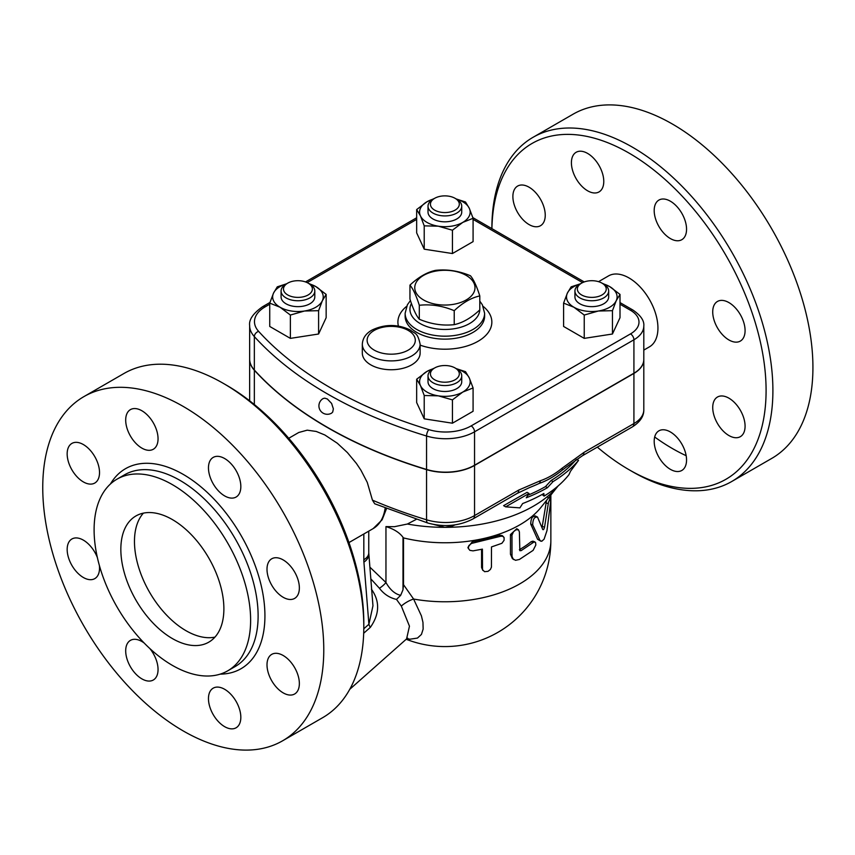 <?xml version="1.0" encoding="UTF-8"?>
<svg xmlns="http://www.w3.org/2000/svg" width="855" height="855" viewBox="0 0 855 855"><rect width="100%" height="100%" fill="white"/><g stroke="black" fill="none" stroke-linecap="round" stroke-linejoin="round"><path stroke-width="1.28" d="M409.951 285.121L409.951 299.079C413.061 308.879 416.182 315.602 419.303 319.246C430.941 324.12 442.591 325.926 454.229 324.654C462.747 322.805 471.276 317.889 479.794 309.884L479.794 295.926C471.276 297.764 462.747 302.691 454.229 310.686C442.591 305.812 430.941 304.006 419.303 305.278C416.182 295.488 413.061 288.766 409.951 285.121C418.469 277.116 426.987 272.2 435.516 270.362C447.154 269.079 458.793 270.885 470.442 275.759C473.552 279.403 476.673 286.126 479.794 295.926M466.157 275.374A30.107 17.378 0 0 0 415.787 283.176A30.107 17.378 0 0 0 452.658 304.466A30.107 17.378 0 0 0 466.157 275.374M419.303 319.246L419.303 305.278M454.229 324.654L454.229 310.686M533.039 137.313L573.064 114.207A198.713 114.73 60 0 1 672.415 124.05A198.713 114.73 60 0 1 802.225 299.143A198.713 114.73 60 0 1 771.776 458.387L731.752 481.493A198.713 114.73 -120 0 0 762.2 322.25A198.713 114.73 -120 0 0 632.39 147.156A198.713 114.73 -120 0 0 533.028 137.313A198.713 114.73 -120 0 0 491.882 228.274L491.882 228.616M686.17 455.704A198.713 114.73 60 0 1 654.684 437.012M491.914 228.638A193.893 111.952 60 0 1 628.981 153.056A193.893 111.952 60 0 1 766.091 390.532A193.893 111.952 60 0 1 628.981 469.684A193.893 111.952 60 0 1 597.335 447.133M628.981 469.684L632.39 471.65A198.713 114.73 -120 0 0 731.752 481.493M598.543 281.669L608.514 275.909A40.944 23.641 60 0 1 649.458 299.549A40.944 23.641 60 0 1 649.458 346.831L643.804 350.101M670.373 201.203A22.882 13.21 60 0 1 685.325 221.37A22.882 13.21 60 0 1 681.809 239.699A22.882 13.21 60 0 1 670.373 238.566A22.882 13.21 60 0 1 655.422 218.41A22.882 13.21 60 0 1 658.927 200.07A22.882 13.21 60 0 1 670.373 201.203M740.345 314.661A22.882 13.21 60 0 1 740.345 341.081A22.882 13.21 60 0 1 717.463 327.871A22.882 13.21 60 0 1 717.463 301.452A22.882 13.21 60 0 1 740.345 314.661M745.079 426.185A22.882 13.21 60 0 1 740.345 436.67A22.882 13.21 60 0 1 722.71 430.535A22.882 13.21 60 0 1 712.728 407.504A22.882 13.21 60 0 1 717.463 397.03A22.882 13.21 60 0 1 735.097 403.165A22.882 13.21 60 0 1 745.079 426.185M681.809 470.464A22.882 13.21 60 0 1 658.927 457.243A22.882 13.21 60 0 1 658.927 430.824A22.882 13.21 60 0 1 681.809 444.034A22.882 13.21 60 0 1 681.809 470.464M512.882 196.554A22.882 13.21 60 0 1 517.628 186.069A22.882 13.21 60 0 1 535.262 192.204A22.882 13.21 60 0 1 545.244 215.236A22.882 13.21 60 0 1 540.51 225.709A22.882 13.21 60 0 1 522.875 219.575A22.882 13.21 60 0 1 512.882 196.554M576.152 152.275A22.882 13.21 60 0 1 599.034 165.496A22.882 13.21 60 0 1 599.034 191.915A22.882 13.21 60 0 1 576.152 178.706A22.882 13.21 60 0 1 576.152 152.275M172.357 484.625A110.68 63.901 60 0 1 244.669 582.159A110.68 63.901 60 0 1 227.697 670.844A110.68 63.901 60 0 1 117.017 606.943A110.68 63.901 60 0 1 117.028 479.153A110.68 63.901 60 0 1 172.357 484.625M183.259 406.456A198.713 114.73 60 0 1 313.08 581.56A198.713 114.73 60 0 1 282.62 740.793A198.713 114.73 60 0 1 83.908 626.074A198.713 114.73 60 0 1 83.908 396.613A198.713 114.73 60 0 1 183.259 406.456M224.651 495.911A22.882 13.21 60 0 1 209.699 475.743A22.882 13.21 60 0 1 213.205 457.404A22.882 13.21 60 0 1 224.651 458.537A22.882 13.21 60 0 1 239.603 478.704A22.882 13.21 60 0 1 236.087 497.044A22.882 13.21 60 0 1 224.651 495.911M271.74 585.205A22.882 13.21 60 0 1 271.74 558.785A22.882 13.21 60 0 1 294.622 571.995A22.882 13.21 60 0 1 294.622 598.414A22.882 13.21 60 0 1 271.74 585.205M267.006 664.837A22.882 13.21 60 0 1 271.74 654.364A22.882 13.21 60 0 1 289.375 660.498A22.882 13.21 60 0 1 299.357 683.53A22.882 13.21 60 0 1 294.622 694.004A22.882 13.21 60 0 1 276.988 687.869A22.882 13.21 60 0 1 267.006 664.837M213.205 688.157A22.882 13.21 60 0 1 236.087 701.367A22.882 13.21 60 0 1 236.087 727.797A22.882 13.21 60 0 1 213.205 714.588A22.882 13.21 60 0 1 213.205 688.157M149.892 648.592A22.882 13.21 60 0 1 153.312 680.003A22.882 13.21 60 0 1 141.877 678.87A22.882 13.21 60 0 1 126.925 658.703A22.882 13.21 60 0 1 130.43 640.374A22.882 13.21 60 0 1 141.877 641.507A22.882 13.21 60 0 1 144.153 643.003M99.362 565.422A22.882 13.21 60 0 1 94.787 578.621A22.882 13.21 60 0 1 71.906 565.412A22.882 13.21 60 0 1 71.906 538.992A22.882 13.21 60 0 1 94.787 552.202A22.882 13.21 60 0 1 97.395 557.663M99.522 472.569A22.882 13.21 60 0 1 94.787 483.043A22.882 13.21 60 0 1 77.153 476.908A22.882 13.21 60 0 1 67.16 453.887A22.882 13.21 60 0 1 71.906 443.414A22.882 13.21 60 0 1 89.54 449.538A22.882 13.21 60 0 1 99.522 472.569M153.312 449.249A22.882 13.21 60 0 1 130.43 436.039A22.882 13.21 60 0 1 130.43 409.62A22.882 13.21 60 0 1 153.312 422.83A22.882 13.21 60 0 1 153.312 449.249M83.908 396.613L123.932 373.507A198.713 114.73 60 0 1 223.283 383.35A198.713 114.73 60 0 1 223.294 383.35A198.713 114.73 60 0 1 363.803 626.726A198.713 114.73 60 0 1 322.645 717.687L282.62 740.793M363.803 626.726L363.803 622.793A193.893 111.952 -120 0 0 226.693 385.316L223.283 383.35M226.693 385.316L223.294 383.35M172.357 638.557A72.857 42.066 60 0 1 124.766 574.346A72.857 42.066 60 0 1 135.924 515.96A72.857 42.066 60 0 1 208.791 558.026A72.857 42.066 60 0 1 208.791 642.158A72.857 42.066 60 0 1 172.357 638.557M143.383 513.139A72.857 42.066 -120 0 0 140.455 572.732A72.857 42.066 -120 0 0 185.984 630.691A72.857 42.066 -120 0 0 214.958 637.114M580.246 283.924A25.287 14.599 0 0 0 567.367 293.137A25.287 14.599 0 0 0 573.919 307.234A25.287 14.599 0 0 0 598.34 311.017A25.287 14.599 0 0 0 616.231 300.693A25.287 14.599 0 0 0 609.679 286.585A25.287 14.599 0 0 0 603.374 283.935M608.664 291.01L608.664 296.909A16.865 9.736 180 0 1 591.799 306.646A16.865 9.736 180 0 1 574.934 296.909L574.934 291.01A16.865 9.736 0 0 0 591.799 300.746A16.865 9.736 0 0 0 608.664 291.01A16.865 9.736 0 0 0 603.726 284.127L602.016 283.144A14.45 8.347 180 0 1 602.016 294.943A14.45 8.347 180 0 1 581.582 294.943A14.45 8.347 180 0 1 581.582 283.144A14.45 8.347 180 0 1 602.016 283.144M602.273 283.294L609.679 286.585L620.003 294.398L616.231 300.693L612.447 310.675L598.34 311.017L584.243 315.046L573.919 307.234L563.595 303.119L567.367 293.137L571.151 286.831L580.577 283.753M433.293 368.762A25.287 14.599 0 0 0 426.987 371.412A25.287 14.599 0 0 0 420.446 385.52L416.663 379.225L426.987 371.412L434.393 368.12M456.1 368.58L465.515 371.668L469.299 377.963L473.082 387.946L462.758 392.071L452.434 399.873L438.326 395.844L424.219 395.512L420.446 385.52A25.287 14.599 0 0 0 438.326 395.844A25.287 14.599 0 0 0 462.758 392.071A25.287 14.599 0 0 0 469.299 377.963A25.287 14.599 0 0 0 456.431 368.751M461.732 375.837L461.732 381.747A16.865 9.736 180 0 1 444.867 391.472A16.865 9.736 180 0 1 428.013 381.747L428.013 375.837A16.865 9.736 0 0 0 444.867 385.573A16.865 9.736 0 0 0 461.732 375.837A16.865 9.736 0 0 0 456.794 368.954L455.084 367.971A14.45 8.347 180 0 1 455.084 379.77A14.45 8.347 180 0 1 434.65 379.77A14.45 8.347 180 0 1 434.65 367.971A14.45 8.347 180 0 1 455.084 367.971L456.794 368.954M579.872 284.127L581.582 283.144L579.872 284.127A16.865 9.736 0 0 0 574.934 291.01M434.65 367.971L432.951 368.954A16.865 9.736 0 0 0 428.013 375.837M287.718 283.144L286.019 284.127A16.865 9.736 0 0 0 281.081 291.01A16.865 9.736 0 0 0 291.491 300.009A16.865 9.736 0 0 0 309.863 297.893A16.865 9.736 0 0 0 314.8 291.01A16.865 9.736 0 0 0 309.863 284.127L308.163 283.144A14.45 8.347 180 0 1 308.163 294.943A14.45 8.347 180 0 1 287.718 294.943A14.45 8.347 180 0 1 287.718 283.144A14.45 8.347 180 0 1 308.163 283.144M314.8 291.01L314.8 296.909A16.865 9.736 180 0 1 309.863 303.792A16.865 9.736 180 0 1 291.491 305.908A16.865 9.736 180 0 1 281.081 296.909L281.081 291.01M308.42 283.294L315.826 286.585A25.287 14.599 0 0 0 309.521 283.935M326.15 294.398L322.367 300.693A25.287 14.599 0 0 0 315.826 286.585L326.15 294.398L326.15 317.718L318.594 334.006L318.594 310.675L304.487 311.017A25.287 14.599 0 0 0 322.367 300.693L318.594 310.675M286.361 283.935A25.287 14.599 0 0 0 273.514 293.137L277.287 286.831L286.649 283.764M280.055 307.234L269.731 303.119L273.514 293.137A25.287 14.599 0 0 0 280.055 307.234A25.287 14.599 0 0 0 304.487 311.017L290.379 315.046L280.055 307.234M612.447 310.675L612.447 334.006L620.003 317.718L620.003 294.398M612.447 334.006L584.243 338.377L584.243 315.046M473.082 387.946L473.082 411.276L452.434 423.204L452.434 399.873M452.434 423.204L424.219 418.832L424.219 395.512M424.219 418.832L416.663 402.555L416.663 379.225M318.594 334.006L290.379 338.377L269.731 326.45L269.731 303.119M290.379 338.377L290.379 315.046M584.243 338.377L563.595 326.45L563.595 303.119M434.65 210.116A14.45 8.347 180 0 1 434.65 198.317A14.45 8.347 180 0 1 455.084 198.317A14.45 8.347 180 0 1 455.084 210.116A14.45 8.347 180 0 1 434.65 210.116M434.65 198.317L432.951 199.3A16.865 9.736 0 0 0 428.013 206.183A16.865 9.736 0 0 0 432.951 213.066A16.865 9.736 0 0 0 451.322 215.182A16.865 9.736 0 0 0 461.732 206.183A16.865 9.736 0 0 0 456.794 199.3L455.084 198.317M461.732 206.183L461.732 212.083A16.865 9.736 180 0 1 451.322 221.082A16.865 9.736 180 0 1 432.951 218.966A16.865 9.736 180 0 1 428.013 212.083L428.013 206.183M456.164 198.937L465.515 202.004L469.299 208.31L473.082 218.292L462.758 222.407A25.287 14.599 0 0 0 469.299 208.31A25.287 14.599 0 0 0 456.452 199.108M452.434 230.219L438.326 226.19A25.287 14.599 0 0 0 462.758 222.407L452.434 230.219L452.434 253.54L424.219 249.179L424.219 225.848L420.446 215.866A25.287 14.599 0 0 0 438.326 226.19L424.219 225.848M433.293 199.108A25.287 14.599 0 0 0 426.987 201.759L434.393 198.467M416.663 209.561L426.987 201.759A25.287 14.599 0 0 0 420.446 215.866L416.663 209.561L416.663 232.891L424.219 249.179M452.434 253.54L473.082 241.623L473.082 218.292M643.804 359.549A33.719 19.473 180 0 1 643.804 359.645A33.719 19.473 180 0 1 633.918 373.421L474.546 465.43A40.944 23.641 180 0 1 426.56 469.652A409.47 236.407 180 0 1 254.341 370.226A40.944 23.641 180 0 1 249.649 359.239A40.944 23.641 180 0 1 249.649 359.132M420.126 344.212L420.126 353.062A28.899 16.683 180 0 1 391.216 369.745A28.899 16.683 180 0 1 362.317 353.062L362.317 344.212A28.899 16.683 0 0 0 370.781 356.011A28.899 16.683 0 0 0 402.278 359.624A28.899 16.683 0 0 0 420.126 344.212C417.464 331.601 414.675 334.113 410.432 330.073C397.746 324.024 385.017 323.981 372.224 329.955C365.993 333.343 362.691 338.088 362.317 344.212M249.649 325.605A40.944 23.641 0 0 0 254.341 336.592A4.82 3.484 -42.3 0 1 258.616 331.366A36.134 20.862 180 0 1 265.05 306.924A4.82 2.779 60 0 0 262.645 306.688C253.112 313.411 248.784 319.717 249.649 325.605L249.649 359.036A40.944 23.641 0 0 0 254.341 370.023A409.47 236.407 0 0 0 426.56 469.448A40.944 23.641 0 0 0 474.546 465.238L633.918 373.218A33.719 19.473 0 0 0 643.804 359.453L643.804 326.022C644.392 320.785 640.769 315.463 632.924 310.044A4.82 2.779 -60 0 0 630.52 310.29A28.899 16.683 180 0 1 630.52 333.888A4.82 2.779 60 0 1 633.918 339.788A33.719 19.473 0 0 0 643.804 326.022M323.179 398.537L324.772 398.163L327.347 398.986L331.612 403.432L333.365 408.872L332.713 412.035L331.612 413.136A8.432 8.432 0 0 1 320.048 410.079A8.432 8.432 0 0 1 323.179 398.537M455.138 524.852L451.889 526.199L444.867 527.343L433.902 524.5M416.267 519.38L407.386 524.029A125.247 72.312 0 0 0 444.867 527.343A125.247 72.312 0 0 0 558.112 485.929M517.243 493.378A7.225 4.168 -120 0 0 518.739 490.065L474.546 515.586A7.225 4.168 60 0 1 473.05 518.889L517.243 493.378L529.747 487.478A150.544 86.911 0 0 0 539.313 483.385C546.944 480.734 554.542 476.342 562.098 470.229A150.544 86.911 0 0 0 566.245 467.108L582.405 455.758A7.225 4.168 60 0 1 582.394 455.758L632.422 426.869C640.16 421.921 643.954 416.225 643.804 409.802A33.719 19.473 180 0 1 633.918 423.567A7.225 4.168 60 0 1 632.422 426.869M527.909 495.216A142.325 82.166 0 0 0 545.511 486.581L551.101 480.51A146.12 84.356 0 0 0 575.885 459.926M544.079 496.124A136.191 78.628 0 0 0 569.013 474.589L570.477 471.287L578.514 460.407A148.834 85.928 180 0 1 553.025 481.622L547.435 487.692A145.04 83.737 180 0 1 526.285 497.792L529.01 493.463L505.647 506.844L519.904 507.87L522.64 503.552A139.985 80.819 0 0 0 543.855 493.495L544.079 496.124L542.113 494.489M505.647 506.844L503.606 505.658L527.054 492.33L529.01 493.463M547.435 487.692L545.511 486.581M553.025 481.622L551.101 480.51M578.514 460.407L576.708 459.37M537.581 517.19C534.471 516.57 532.847 519.135 532.686 524.906L540.093 540.627L541.813 541.236L544.111 539.152L546.976 530.624L550.609 501.992L550.246 497.941L548.483 502.387L544.55 527.118C543.972 529.352 543.363 530.132 542.733 529.448L537.506 517.04L534.867 515.789M540.937 541.247L537.581 539.259L530.741 524.083C530.891 518.322 532.483 515.779 535.519 516.473M542.038 527.685L546.537 500.421M473.018 550.866L469.865 550.353L468.294 548.237L468.871 545.554L471.479 543.438L500.859 536.203L502.729 536.299L504.087 537.528L504.087 540.296L501.906 543.299L491.475 546.933L491.443 567.122L490.375 569.494L488.013 571.343L484.571 571.674L482.519 569.676L482.402 549.145L473.018 550.866M468.433 548.718L467.92 547.382L472.388 541.653A105.977 61.186 0 0 0 498.935 535.187L502.195 535.572L503.52 536.769M482.861 570.424L481.568 567.506L481.568 549.316M519.391 531.938L518.504 529.833L515.982 529.801L513.545 531.714L511.974 535.134L512.006 556.327L513.107 558.946L515.533 560.303L519.391 559.469L533.114 550.364L535.818 545.041L535.615 542.583L534.119 541.931L521.165 550.62L519.84 550.695L519.391 531.938M513.855 559.63L512.38 558.604L510.456 554.232L510.456 534.567L516.762 528.732L518.419 529.779M519.391 549.669L519.466 549.626A105.977 61.186 0 0 0 531.158 541.696L532.932 541.151L534.952 541.931M633.918 373.421L633.918 423.567L583.901 452.445A7.225 4.168 60 0 1 582.405 455.758M583.901 452.445L562.227 468.113A7.225 3.26 50.9 0 1 562.098 470.229M474.546 465.43L474.546 515.586A40.944 23.641 180 0 1 426.56 519.797A7.225 2.747 106.9 0 0 427.821 523.025L374.704 503.777L372.449 500.143L367.276 482.423L360.949 470.239L356.353 463.367L347.397 452.573L337.33 443.243L324.847 434.981L316.254 431.454L307.212 430.172L298.769 432.48M539.313 483.385A7.225 4.916 -108.9 0 0 540.413 480.713L518.739 490.065M407.386 524.029L394.476 526.691L385.958 526.595C393.866 529.021 399.541 532.58 402.994 537.293L403.507 537.913A105.977 61.186 0 0 0 541.097 507.218L558.133 485.918M403.507 537.913L403.507 584.67L413.596 599.045A14.45 5.504 -31 0 0 401.316 606.067L409.46 626.181L406.574 638.931L349.759 689.301M406.841 638.706L410.047 639.198L417.454 638.076L421.44 634.421L423.15 629.066L422.958 622.365L421.419 615.878L413.596 599.045A105.977 61.186 0 0 0 550.855 540.584L550.855 495.024M370.803 578.835L379.438 588.272C383.927 594.139 389.602 597.848 396.496 599.419L401.316 606.067M363.824 533.99L363.824 559.758A16.865 9.736 0 0 0 368.762 552.875L372.962 605.789L368.9 624.268A7.225 2.95 -131.6 0 0 370.375 627.324C379.663 614.008 380.015 601.311 371.433 589.213M396.496 599.419L400.674 595.337L402.994 589.79L403.507 584.67M400.674 595.337C394.967 594.054 390.062 589.79 385.958 582.522L369.862 567.143M379.438 588.272A7.225 1.443 141.7 0 0 385.958 582.522L385.958 526.595M385.188 508.116L384.932 509.462A6.509 4.371 9.9 0 0 386.118 508.479M117.028 479.153L124.52 474.824A110.68 63.901 60 0 1 179.86 480.307A110.68 63.901 60 0 1 252.161 577.83A110.68 63.901 60 0 1 235.2 666.515L227.697 670.844M220.205 674.135A115.5 66.679 -120 0 0 262.688 592.633A115.5 66.679 -120 0 0 183.259 474.407A115.5 66.679 -120 0 0 110.434 483.994M410.432 300.565L407.418 304.711L405.131 313.24A39.747 22.946 0 0 0 416.77 329.464A39.747 22.946 0 0 0 460.076 334.433A39.747 22.946 0 0 0 484.614 313.24L482.338 304.733L479.794 301.12M479.783 309.905A34.927 20.167 180 0 1 457.756 328.042A34.927 20.167 180 0 1 420.179 323.564A34.927 20.167 180 0 1 411.437 303.472M374.191 350.112A24.09 13.904 180 0 1 384.985 326.845A24.09 13.904 180 0 1 414.483 343.881A24.09 13.904 180 0 1 374.191 350.112M484.614 313.24L484.614 316.19A39.747 22.946 180 0 1 460.076 337.383A39.747 22.946 180 0 1 416.77 332.413A39.747 22.946 180 0 1 405.131 316.19L405.131 313.24M265.05 306.924L269.731 304.22M307.148 282.62L416.663 219.393M254.341 370.023L254.341 336.592A409.47 236.407 0 0 0 426.56 436.018A4.82 1.828 -73.1 0 1 428.793 429.627A404.65 233.629 180 0 1 258.616 331.366M473.082 219.393L582.586 282.62M620.003 304.22L630.52 310.29M426.56 469.448L426.56 436.018A40.944 23.641 0 0 0 474.546 431.807A4.82 2.779 -120 0 0 471.137 425.908A36.134 20.862 180 0 1 428.793 429.627M474.546 465.238L474.546 431.807L633.918 339.788L633.918 373.218M630.52 333.888L471.137 425.908M420.126 345.131A46.972 27.114 0 0 0 479.121 340.643A46.972 27.114 0 0 0 483.15 306.368M406.595 306.368A46.972 27.114 0 0 0 398.409 326.054M530.741 524.083L532.686 524.906M537.581 539.259L539.687 539.933M546.003 503.061L548.301 503.477M542.337 526.573L544.55 527.118M472.388 541.653L473.018 543M481.568 567.506L482.402 568.81M498.935 535.187L500.164 536.384M510.456 534.567L511.942 535.658M510.456 554.232L511.942 555.323M531.158 541.696L533.114 542.498M519.466 549.626L521.165 550.62M426.56 469.652L426.56 519.797A409.47 236.407 180 0 1 372.449 500.143M562.227 468.113C554.959 474.033 547.681 478.223 540.413 480.713M254.341 404.533L254.341 370.226M363.685 633.266L370.375 627.324M402.994 589.79L402.994 537.293M363.824 559.758A33.719 19.473 120 0 0 363.909 562.13L368.9 624.268L363.792 628.799M368.794 553.901A16.865 10.559 175.4 0 1 363.909 562.13M384.932 509.462A60.213 34.766 60 0 1 373.154 528.604L382.142 519.765L386.503 508.64M262.645 306.688L269.945 302.467M305.502 281.936L416.663 217.758M472.868 217.64L584.232 281.936M620.003 302.585L632.924 310.044M547.916 497.621L550.267 497.952M427.821 523.025C444.173 527.428 459.253 526.049 473.05 518.889M406.2 639.262A105.977 105.977 0 0 0 550.855 540.584M407.771 638.225L406.574 638.931M348.958 542.572L373.154 528.604M288.744 438.273L298.812 432.459M368.762 552.875L368.762 531.137M643.804 409.802L643.804 359.645M249.649 400.803L249.649 359.239"/></g></svg>
